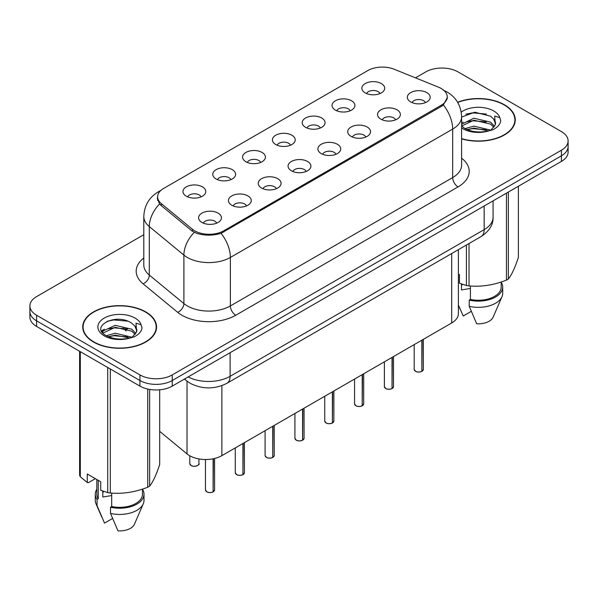 <?xml version="1.0" encoding="UTF-8"?>
<svg xmlns="http://www.w3.org/2000/svg" width="598" height="598" viewBox="0 0 598 598"><rect width="100%" height="100%" fill="white"/><g stroke="black" fill="none" stroke-linecap="round" stroke-linejoin="round"><path stroke-width="0.9" d="M335.388 110.107A11.422 6.593 180 0 1 333.123 108.245A11.422 6.593 180 0 1 336.906 100.053A11.422 6.593 180 0 1 351.534 100.785A11.422 6.593 180 0 1 353.799 108.245A11.422 6.593 180 0 1 335.388 110.107M350.144 110.794A6.855 3.954 0 0 0 348.305 108.866A6.855 3.954 0 0 0 341.555 107.864A6.855 3.954 0 0 0 336.779 110.794M305.571 127.322A11.422 6.593 180 0 1 303.298 125.46A11.422 6.593 180 0 1 307.08 117.268A11.422 6.593 180 0 1 321.717 118A11.422 6.593 180 0 1 323.981 125.46A11.422 6.593 180 0 1 305.571 127.322M320.326 128.009A6.855 3.954 0 0 0 318.487 126.081A6.855 3.954 0 0 0 311.737 125.079A6.855 3.954 0 0 0 306.961 128.009M275.745 144.544A11.422 6.593 180 0 1 273.48 142.675A11.422 6.593 180 0 1 277.263 134.483A11.422 6.593 180 0 1 291.891 135.215A11.422 6.593 180 0 1 294.164 142.675A11.422 6.593 180 0 1 275.745 144.544M290.501 145.224A6.855 3.954 0 0 0 288.662 143.296A6.855 3.954 0 0 0 281.912 142.294A6.855 3.954 0 0 0 277.136 145.224M245.928 161.759A11.422 6.593 180 0 1 243.663 159.89A11.422 6.593 180 0 1 247.445 151.698A11.422 6.593 180 0 1 262.074 152.438A11.422 6.593 180 0 1 264.338 159.89A11.422 6.593 180 0 1 245.928 161.759M260.683 162.439A6.855 3.954 0 0 0 258.844 160.518A6.855 3.954 0 0 0 252.094 159.509A6.855 3.954 0 0 0 247.318 162.439M216.102 178.974A11.422 6.593 180 0 1 213.837 177.113A11.422 6.593 180 0 1 217.62 168.92A11.422 6.593 180 0 1 232.256 169.653A11.422 6.593 180 0 1 234.521 177.113A11.422 6.593 180 0 1 216.102 178.974M230.865 179.662A6.855 3.954 0 0 0 229.027 177.733A6.855 3.954 0 0 0 222.277 176.731A6.855 3.954 0 0 0 217.493 179.662M186.284 196.189A11.422 6.593 180 0 1 184.02 194.328A11.422 6.593 180 0 1 187.802 186.135A11.422 6.593 180 0 1 202.43 186.868A11.422 6.593 180 0 1 204.695 194.328A11.422 6.593 180 0 1 186.284 196.189M201.04 196.877A6.855 3.954 0 0 0 199.201 194.948A6.855 3.954 0 0 0 192.451 193.946A6.855 3.954 0 0 0 187.675 196.877M365.206 92.892A11.422 6.593 180 0 1 362.941 91.023A11.422 6.593 180 0 1 366.724 82.83A11.422 6.593 180 0 1 381.36 83.571A11.422 6.593 180 0 1 383.624 91.023A11.422 6.593 180 0 1 365.206 92.892M379.969 93.572A6.855 3.954 0 0 0 378.13 91.651A6.855 3.954 0 0 0 371.38 90.642A6.855 3.954 0 0 0 366.596 93.572M380.874 119.152A11.422 6.593 180 0 1 378.609 117.29A11.422 6.593 180 0 1 382.391 109.09A11.422 6.593 180 0 1 397.02 109.83A11.422 6.593 180 0 1 399.285 117.29A11.422 6.593 180 0 1 380.874 119.152M395.629 119.832A6.855 3.954 0 0 0 393.79 117.911A6.855 3.954 0 0 0 387.041 116.909A6.855 3.954 0 0 0 382.264 119.832M351.048 136.366A11.422 6.593 180 0 1 348.784 134.505A11.422 6.593 180 0 1 352.566 126.313A11.422 6.593 180 0 1 367.202 127.045A11.422 6.593 180 0 1 369.467 134.505A11.422 6.593 180 0 1 351.048 136.366M365.812 137.054A6.855 3.954 0 0 0 363.973 135.126A6.855 3.954 0 0 0 357.223 134.124A6.855 3.954 0 0 0 352.439 137.054M321.231 153.581A11.422 6.593 180 0 1 318.966 151.72A11.422 6.593 180 0 1 322.748 143.527A11.422 6.593 180 0 1 337.377 144.26A11.422 6.593 180 0 1 339.642 151.72A11.422 6.593 180 0 1 321.231 153.581M335.986 154.269A6.855 3.954 0 0 0 334.147 152.341A6.855 3.954 0 0 0 327.398 151.339A6.855 3.954 0 0 0 322.621 154.269M291.413 170.804A11.422 6.593 180 0 1 289.148 168.935A11.422 6.593 180 0 1 292.923 160.742A11.422 6.593 180 0 1 307.559 161.475A11.422 6.593 180 0 1 309.824 168.935A11.422 6.593 180 0 1 291.413 170.804M306.169 171.484A6.855 3.954 0 0 0 304.33 169.555A6.855 3.954 0 0 0 297.58 168.554A6.855 3.954 0 0 0 292.803 171.484M261.588 188.019A11.422 6.593 180 0 1 259.323 186.157A11.422 6.593 180 0 1 263.105 177.957A11.422 6.593 180 0 1 277.741 178.697A11.422 6.593 180 0 1 280.006 186.157A11.422 6.593 180 0 1 261.588 188.019M276.351 188.699A6.855 3.954 0 0 0 274.512 186.778A6.855 3.954 0 0 0 267.762 185.776A6.855 3.954 0 0 0 262.978 188.699M231.77 205.234A11.422 6.593 180 0 1 229.505 203.372A11.422 6.593 180 0 1 233.287 195.18A11.422 6.593 180 0 1 247.916 195.912A11.422 6.593 180 0 1 250.181 203.372A11.422 6.593 180 0 1 231.77 205.234M246.526 205.921A6.855 3.954 0 0 0 244.687 203.993A6.855 3.954 0 0 0 237.937 202.991A6.855 3.954 0 0 0 233.16 205.921M201.945 222.449A11.422 6.593 180 0 1 199.68 220.587A11.422 6.593 180 0 1 203.462 212.395A11.422 6.593 180 0 1 218.098 213.127A11.422 6.593 180 0 1 220.363 220.587A11.422 6.593 180 0 1 201.945 222.449M216.708 223.136A6.855 3.954 0 0 0 214.869 221.208A6.855 3.954 0 0 0 208.119 220.206A6.855 3.954 0 0 0 203.342 223.136M410.691 101.937A11.422 6.593 180 0 1 408.427 100.068A11.422 6.593 180 0 1 412.209 91.875A11.422 6.593 180 0 1 426.845 92.608A11.422 6.593 180 0 1 429.11 100.068A11.422 6.593 180 0 1 410.691 101.937M425.447 102.617A6.855 3.954 0 0 0 423.608 100.688A6.855 3.954 0 0 0 416.858 99.687A6.855 3.954 0 0 0 412.082 102.617M438.469 87.151A20.556 11.863 180 0 1 441.212 88.482A20.556 11.863 180 0 1 447.237 96.869A20.556 11.863 180 0 1 441.212 105.263L223.749 230.813A20.556 11.863 180 0 1 192.377 229.228L161.34 203.634A20.556 11.863 180 0 1 157.625 196.832A20.556 11.863 180 0 1 163.643 188.437L367.822 70.557A20.556 11.863 180 0 1 394.142 69.233L438.469 87.151M458.389 249.665L458.389 313.644A22.836 13.186 180 0 1 451.699 322.965L221.873 455.654A22.836 13.186 180 0 1 187.017 453.897L159.681 431.352M461.596 138.863A36.919 21.319 0 0 0 515.274 119.869A36.919 21.319 0 0 0 504.458 104.792A36.919 21.319 0 0 0 457.59 102.243M145.755 311.894A36.919 21.319 0 0 0 105.517 307.275A36.919 21.319 0 0 0 82.726 326.964A36.919 21.319 0 0 0 93.542 342.041A36.919 21.319 0 0 0 133.773 346.661A36.919 21.319 0 0 0 156.564 326.964A36.919 21.319 0 0 0 145.755 311.894M83.107 328.885A36.919 21.319 0 0 0 82.98 329.453M447.394 97.429L443.365 104.956L441.376 106.399L221.058 233.302C212.91 235.762 204.763 235.762 196.615 233.302L192.003 230.97L160.967 205.376L159.584 203.978L157.252 198.05M143.804 234.7L36.59 296.601A22.836 13.186 0 0 0 29.9 305.929L29.9 317.112A22.836 13.186 0 0 0 36.59 326.441L139.939 386.106L139.939 380.515A22.836 13.186 0 0 0 172.239 380.515L561.41 155.824A22.836 13.186 0 0 0 568.1 146.503A22.836 13.186 0 0 1 561.41 155.824L172.239 380.515A22.836 13.186 0 0 1 139.939 380.515L36.59 320.842L139.939 380.515L139.939 374.916A22.836 13.186 0 0 0 172.239 374.916L561.41 150.233A22.836 13.186 0 0 0 568.1 140.904A22.836 13.186 0 0 0 561.41 131.582L458.061 71.917A22.836 13.186 0 0 0 425.761 71.917L415.475 77.852M29.9 311.521A22.836 13.186 0 0 0 36.59 320.842A22.836 13.186 0 0 1 29.9 311.521M29.9 305.929A22.836 13.186 0 0 0 36.59 315.251L139.939 374.916M156.317 329.453A36.919 21.319 0 0 0 156.183 328.885M515.02 122.351A36.919 21.319 0 0 0 514.893 121.79M139.939 386.106A22.836 13.186 0 0 0 172.239 386.106L561.41 161.415A22.836 13.186 0 0 0 568.1 152.094L568.1 140.904M421.822 371.403C419.108 372.277 417.023 372.248 415.573 371.321L414.197 369.392A4.567 2.639 0 0 0 415.535 371.253A4.567 2.639 0 0 0 421.852 371.336L421.747 371.395A4.418 2.549 180 0 1 415.647 371.313M421.852 371.149L422.136 340.038M421.852 371.336L421.852 340.195M392.004 388.618C389.291 389.492 387.205 389.47 385.747 388.543L384.379 386.607A4.567 2.639 0 0 0 385.717 388.468A4.567 2.639 0 0 0 392.034 388.55L391.929 388.61A4.418 2.549 180 0 1 385.822 388.536M392.034 388.364L392.31 357.253M392.034 388.55L392.034 357.417M362.179 405.84C359.465 406.707 357.387 406.685 355.93 405.758L354.562 403.822A4.567 2.639 0 0 0 355.9 405.691A4.567 2.639 0 0 0 362.209 405.765L362.111 405.825A4.418 2.549 180 0 1 356.004 405.75M362.209 405.579L362.493 374.468M362.209 405.765L362.209 374.632M332.361 423.055C329.648 423.93 327.562 423.9 326.104 422.973L324.736 421.037A4.567 2.639 0 0 0 326.074 422.906A4.567 2.639 0 0 0 332.391 422.98L332.286 423.04A4.418 2.549 180 0 1 326.187 422.965M332.391 422.793L332.675 391.683M332.391 422.98L332.391 391.847M302.536 440.27C299.83 441.145 297.744 441.115 296.287 440.188L294.919 438.259A4.567 2.639 0 0 0 296.257 440.121A4.567 2.639 0 0 0 302.573 440.203L302.468 440.263A4.418 2.549 180 0 1 296.361 440.18M302.573 440.016L302.85 408.905M302.573 440.203L302.573 409.062M461.596 138.616A36.538 21.094 0 0 0 514.893 119.869A36.538 21.094 0 0 0 504.189 104.949A36.538 21.094 0 0 0 457.724 102.46M462.359 284.282A17.207 9.934 0 0 0 461.484 285.979M461.484 283.975L461.484 289.918L470.402 288.46M465.072 128.622L473.9 126.126L490.704 130.132M486.264 129.811L472.547 128.637L467.098 129.624L473.9 128.099L488.79 130.955M461.596 124.212L473.9 118.232L490.524 122.119L494.524 126.283M461.686 125.999L473.9 120.205L490.524 124.092L493.858 127.217M461.596 125.894L464.564 128.323C471.224 131.934 479.095 132.853 488.177 131.089L493.006 129.684C497.656 127.292 500.234 124.317 500.743 120.744L499.793 117.664L494.703 116.064L495.301 124.78L495.563 123.599A17.207 9.934 0 0 0 493.619 119.009L495.555 123.831M493.619 119.009L490.539 116.199L474.79 112.215L461.596 117.096M495.301 124.78L491.108 129.848M458.389 274.063L459.451 274.676L459.451 283.19L466.418 285.508A41.105 23.733 0 0 0 469.019 285.911C481.45 287.003 493.926 285.067 506.454 280.118A41.105 23.733 0 0 0 508.36 279.019C511.686 274.856 515.028 267.65 518.391 257.409L518.391 186.255M470.402 286.008L470.402 299.426A22.836 13.186 0 0 0 501.191 287.062L501.191 282.002M470.402 299.426L469.228 300.106A24.361 14.06 0 0 0 502.716 287.062A24.361 14.06 0 0 0 501.191 282.174M469.228 300.106L469.228 306.318A24.361 14.06 0 0 0 501.991 296.69A24.361 14.06 0 0 0 502.716 293.282L502.716 287.062M469.228 306.318L476.681 323.772A15.227 8.791 0 0 0 493.126 317.164L501.991 296.69M465.805 114.211L472.547 112.85L486.436 114.069M467.075 121.73L472.547 120.744L486.264 121.917M506.454 280.118L506.454 193.147M508.36 192.048L508.36 279.019M469.019 243.528L469.019 285.911M466.418 285.508L466.418 245.031M471.254 311.364L463.226 316.006L458.389 305.04M461.596 122.919L463.144 122.142M93.811 341.884A36.538 21.094 0 0 0 133.631 346.459A36.538 21.094 0 0 0 156.183 326.964A36.538 21.094 0 0 0 145.486 312.051A36.538 21.094 0 0 0 105.659 307.477A36.538 21.094 0 0 0 83.107 326.964A36.538 21.094 0 0 0 93.811 341.884M103.648 491.384A17.207 9.934 0 0 0 102.781 493.073M102.781 491.078L102.781 497.013L111.691 495.563M106.362 335.725L115.19 333.221L131.994 337.235M127.553 336.906L113.837 335.732L108.388 336.719L115.19 335.194L130.08 338.049M102.505 332.525L103.02 331.038L115.19 325.327L131.814 329.214L135.813 333.378M102.983 333.101L115.19 327.3L131.814 331.187L135.148 334.319M134.909 326.104L131.829 323.301C115.967 312.074 89.536 326.725 105.853 335.426C112.514 339.036 120.385 339.956 129.467 338.184L134.296 336.779C138.945 334.394 141.524 331.419 142.032 327.846L141.083 324.759L135.993 323.167L136.598 331.875L136.852 330.694A17.207 9.934 0 0 0 134.909 326.104L136.845 330.933M136.598 331.875L132.397 336.943M95.359 478.662L88.526 482.608L87.278 482.526L87.278 474.005L100.741 481.771L100.741 490.293L107.707 492.61A41.105 23.733 0 0 0 110.316 493.014C122.74 494.098 135.215 492.169 147.743 487.221A41.105 23.733 0 0 0 149.649 486.122C152.976 481.958 156.325 474.752 159.681 464.511L159.681 389.806M111.691 493.103L111.691 506.521A22.836 13.186 0 0 0 142.481 494.165L142.481 489.104M111.691 506.521L110.518 507.201A24.361 14.06 0 0 0 144.006 494.165A24.361 14.06 0 0 0 142.481 489.269M110.518 507.201L110.518 513.42A24.361 14.06 0 0 0 143.281 503.793A24.361 14.06 0 0 0 144.006 500.377L144.006 494.165M110.518 513.42L117.97 530.867A15.227 8.791 0 0 0 134.415 524.267L143.281 503.793M107.094 321.313L113.837 319.945L127.725 321.171M101.884 331.606L103.11 330.881M108.365 328.833L113.837 327.839L127.553 329.012M147.743 487.221L147.743 389.059M149.649 389.433L149.649 486.122M110.316 369.003L110.316 493.014M107.707 492.61L107.707 367.501M80.311 351.676L80.311 476.785L87.278 482.526M80.311 476.785A41.105 23.733 0 0 1 79.609 475.283L79.609 351.28M96.809 479.506L96.809 494.165A22.836 13.186 0 0 0 98.236 498.754L98.236 480.329M96.809 489.269A24.361 14.06 0 0 0 95.284 494.165A24.361 14.06 0 0 0 97.063 499.435L98.236 498.754M95.284 494.165L95.284 500.377A24.361 14.06 0 0 0 96.009 503.793A24.361 14.06 0 0 0 97.063 505.646L97.063 499.435M112.544 518.466L104.515 523.101L97.063 505.646M101.518 330.866L104.433 329.236M272.718 457.485C270.004 458.36 267.919 458.337 266.469 457.41L265.093 455.474A4.567 2.639 0 0 0 266.431 457.335A4.567 2.639 0 0 0 272.748 457.418L272.643 457.477A4.418 2.549 180 0 1 266.544 457.403M272.748 457.231L273.032 426.12M272.748 457.418L272.748 426.284M242.9 474.707C240.187 475.574 238.101 475.552 236.644 474.625L235.276 472.689A4.567 2.639 0 0 0 236.614 474.558A4.567 2.639 0 0 0 242.93 474.633L242.825 474.692A4.418 2.549 180 0 1 236.718 474.618M242.93 474.446L243.214 443.335M242.93 474.633L242.93 443.499M213.075 491.922C210.361 492.797 208.283 492.767 206.826 491.84L205.458 489.904A4.567 2.639 0 0 0 206.796 491.773A4.567 2.639 0 0 0 213.105 491.848L213.008 491.907A4.418 2.549 180 0 1 206.901 491.833M213.105 491.661L213.389 458.748M213.105 491.848L213.105 458.808M161.34 203.634L161.34 205.69M192.377 229.228L192.377 231.262M223.749 230.813L223.749 232.046M441.212 105.263L441.212 106.489M451.699 253.53L451.699 322.965M187.017 381.158L187.017 453.897M221.873 385.635L221.873 455.654M461.596 158.178A38.063 21.977 180 0 1 458.061 186.897L235.754 315.251A7.61 4.395 60 0 1 230.372 305.929L452.679 177.576A30.453 17.581 0 0 0 461.596 165.145L461.596 116.662A30.453 17.581 180 0 1 452.679 129.093A26.641 15.384 -120 0 0 443.365 104.956M235.754 315.251A38.063 21.977 180 0 1 181.927 315.251A38.063 21.977 180 0 1 177.658 312.313L143.079 283.803A38.063 21.977 180 0 1 143.804 258.015M187.309 305.929A30.453 17.581 0 0 0 230.372 305.929L230.372 257.446A30.453 17.581 180 0 1 187.309 257.446A30.453 17.581 180 0 1 183.892 255.099L149.313 226.582A30.453 17.581 180 0 1 143.804 216.498L143.804 264.981A30.453 17.581 0 0 0 149.313 275.065L183.892 303.582A30.453 17.581 0 0 0 187.309 305.929M221.058 233.302A26.641 15.384 60 0 1 230.372 257.446L452.679 129.093L452.679 177.576A7.61 4.395 60 0 0 458.061 186.897M160.264 191.016A26.641 15.384 -120 0 0 158.246 191.876C149.134 197.34 144.32 205.548 143.804 216.498M159.584 203.978A26.641 17.82 129.5 0 0 149.313 226.582L149.313 275.065A7.61 5.09 -50.5 0 1 143.079 283.803M194.275 232.375A26.641 17.82 129.5 0 0 183.892 255.099L183.892 303.582A7.61 5.09 -50.5 0 1 177.658 312.313M172.239 374.916L172.239 386.106M561.41 150.233L561.41 161.415M36.59 315.251L36.59 326.441M188.138 376.927A30.453 17.581 0 0 0 230.103 376.314L484.171 229.632A30.453 17.581 0 0 0 493.088 217.201C493.313 224.758 489.284 231.224 481.016 236.599L226.948 383.288A15.227 8.791 60 0 0 230.103 376.314L230.103 352.7M484.171 206.011L484.171 229.632A15.227 8.791 60 0 1 481.016 236.599M184.842 378.826A15.227 10.181 129.5 0 0 186.412 380.672L184.446 379.057M422.136 371.171A4.567 2.639 0 0 0 423.332 369.392L423.332 339.343M392.31 388.386A4.567 2.639 0 0 0 393.514 386.607L393.514 356.558M362.493 405.601A4.567 2.639 0 0 0 363.696 403.822L363.696 373.772M332.675 422.823A4.567 2.639 0 0 0 333.871 421.037L333.871 390.995M302.85 440.038A4.567 2.639 0 0 0 304.053 438.259L304.053 408.21M499.793 117.664A21.775 12.573 0 0 0 493.754 110.974A21.775 12.573 0 0 0 461.222 112.11M461.596 127.897A21.775 12.573 0 0 0 462.957 128.757A21.775 12.573 0 0 0 488.177 131.089M141.083 324.759A21.775 12.573 0 0 0 135.043 318.076A21.775 12.573 0 0 0 104.246 318.076A21.775 12.573 0 0 0 104.246 335.859A21.775 12.573 0 0 0 129.467 338.184M273.032 457.253A4.567 2.639 0 0 0 274.228 455.474L274.228 425.425M243.214 474.468A4.567 2.639 0 0 0 244.41 472.689L244.41 442.64M213.389 491.691A4.567 2.639 0 0 0 214.592 489.904L214.592 458.479M191.128 465.513A4.567 2.639 0 0 0 196.107 466.081A4.567 2.639 0 0 0 198.925 463.644C200.45 464.803 194.126 467.614 191.158 465.58L189.79 463.644A4.567 2.639 0 0 0 191.128 465.513M197.534 465.543A4.418 2.549 180 0 1 191.233 465.573M157.625 196.832L157.625 200.412M447.237 96.869L447.237 98.924M461.596 116.662C461.08 105.719 456.267 97.504 447.162 92.04L443.32 90.163M161.124 190.209L158.246 191.876M226.948 383.288C214.697 389.44 202.445 389.44 190.194 383.288L186.412 380.672M493.088 217.201L493.088 200.861M126.111 330.956L123.151 328.078M414.197 369.392L414.197 344.612M423.332 369.392L422.106 371.238M384.379 386.607L384.379 361.835M393.514 386.607L392.281 388.461M354.562 403.822L354.562 379.05M363.696 403.822L362.463 405.676M324.736 421.037L324.736 396.265M333.871 421.037L332.645 422.891M294.919 438.259L294.919 413.48M304.053 438.259L302.82 440.106M514.893 122.919L514.893 119.869M460.415 309.846L458.389 305.167M156.183 330.021L156.183 326.964M101.705 516.949L96.009 503.793M83.107 330.021L83.107 326.964M265.093 455.474L265.093 430.702M274.228 455.474L273.002 457.328M235.276 472.689L235.276 447.917M244.41 472.689L243.177 474.543M205.458 489.904L205.458 459.518M214.592 489.904L213.359 491.758M198.925 463.644L198.925 458.92M189.79 463.644L189.79 455.773"/></g></svg>
